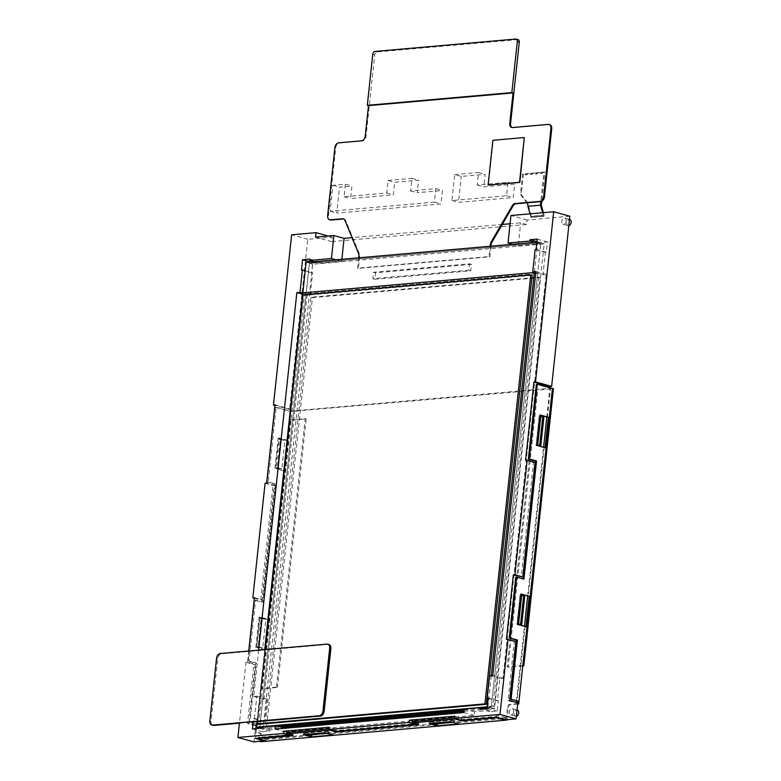 <?xml version="1.0" encoding="UTF-8"?>
<svg xmlns="http://www.w3.org/2000/svg" width="781" height="781" viewBox="0 0 781 781"><rect width="100%" height="100%" fill="white"/><g stroke="black" fill="none" stroke-linecap="round" stroke-linejoin="round"><path stroke-width="0.59" stroke-dasharray="3.9 2.93" d="M505.424 719.828L505.668 717.593L264.974 738.767L264.779 740.564M517.832 702.783L516.261 702.92L516.319 702.363M516.475 700.908L524.451 626.284M527.663 596.186L543.576 447.269M546.798 417.171L549.941 387.747M569.827 216.23L527.097 219.988L526.619 224.459L331.642 241.622L332.12 237.141L307.773 239.289L289.585 409.439L291.157 409.293L257.339 725.705L249.11 723.411L255.426 664.338L247.528 662.151L245.956 662.288L239.494 722.747M254.05 741.95L255.768 725.842L257.339 725.705M513.781 711.559A3.202 2.128 105.5 0 1 510.725 714.84A3.202 2.128 105.5 0 1 509.378 711.95A3.202 2.128 105.5 0 1 512.434 708.67A3.202 2.128 105.5 0 1 513.781 711.559M566.205 220.974A3.202 2.128 105.5 0 1 563.15 224.254A3.202 2.128 105.5 0 1 561.812 221.365A3.202 2.128 105.5 0 1 564.868 218.084A3.202 2.128 105.5 0 1 566.205 220.974M288.121 732.441L290.63 733.144L255.758 736.21L264.974 738.767M413.803 721.39L416.322 722.083L335.879 729.161L328.967 727.248M505.668 717.593L496.443 715.035L461.571 718.1L454.659 716.187M455.382 720.98L450.774 719.701L430.663 721.468L435.281 722.747L455.382 720.98L452.804 722.337M329.699 732.041L325.091 730.762L304.98 732.529L309.588 733.808L329.699 732.041L327.112 733.398M255.514 738.455L255.758 736.21M496.208 717.27L496.443 715.035M461.327 720.336L461.571 718.1M248.719 651.003L247.528 662.151M258.648 650.124L253.698 696.447L256.832 696.174L254.44 718.549L253.503 718.637L253.19 721.537M416.127 723.88L416.322 722.083M335.645 731.397L335.879 729.161M290.444 734.931L290.63 733.144M255.768 725.842L247.538 723.557L253.854 664.485L255.426 664.338M245.956 662.288L253.854 664.485M254.352 598.266L260.737 600.033L272.989 485.47L274.551 485.333L266.653 483.136M265.081 483.273L272.989 485.47M289.585 409.439L274.961 405.378M307.773 239.289L291.635 234.808M247.538 723.557L249.11 723.411M275.029 404.822L291.157 409.293M254.411 597.699L262.309 599.896L274.551 485.333M281.863 468.932L277.255 467.653L280.32 439.01L284.928 440.289L281.863 468.932L277.665 468.336L275.683 467.79L278.749 439.147L280.721 439.693L277.665 468.336M262.738 647.937L258.13 646.658L261.186 618.015L265.794 619.294L262.738 647.937L258.531 647.351L256.558 646.795L259.614 618.152L261.596 618.708L258.531 647.351M260.737 600.033L262.309 599.896M277.255 467.653L275.683 467.79M284.928 440.289L280.721 439.693M265.794 619.294L261.596 618.708M280.32 439.01L278.749 439.147M261.186 618.015L259.614 618.152M258.13 646.658L256.558 646.795M332.12 237.141L328.118 236.028M331.642 241.622L315.514 237.141M526.619 224.459L520.693 222.819L510.081 223.747M502.29 224.44L352.036 237.658M512.658 244.268L518.233 245.82L520.693 222.819M518.233 245.82L540.042 243.897L540.179 242.559L547.413 241.925L546.309 252.214L545.363 252.302L542.971 274.678L546.114 274.395L502.954 678.25L499.82 678.523L497.429 700.899L498.366 700.821L497.263 711.11L490.038 711.745L490.185 710.407L474.477 711.784L474.087 715.367L285.309 731.982L285.69 728.4L269.982 729.786L269.835 731.123L262.611 731.758L263.705 721.468L264.652 721.38L267.043 699.005L263.9 699.288L307.06 295.433L310.203 295.159L312.595 272.784L311.648 272.862L312.751 262.572L319.976 261.938L319.829 263.275L341.639 261.362L341.863 259.302M527.097 219.988L510.959 215.507M534.468 242.354L540.042 243.897M536.928 241.651L540.179 242.559M537.201 239.093L547.413 241.925M536.108 249.383L546.309 252.214M535.161 249.461L545.363 252.302M535.795 272.676L542.971 274.678M535.912 271.563L546.114 274.395M492.752 675.419L502.954 678.25M489.609 675.692L499.82 678.523M488.125 698.321L497.429 700.899M488.164 697.989L498.366 700.821M487.061 708.279L497.263 711.11M479.837 708.914L490.038 711.745M483.615 708.582L490.185 710.407M464.265 708.953L474.477 711.784M463.885 712.536L474.087 715.367M275.097 729.142L285.309 731.982M285.182 728.263L285.69 728.4M259.77 726.945L269.982 729.786M259.634 728.292L269.835 731.123M252.4 728.927L262.611 731.758M253.503 718.637L263.705 721.468M254.44 718.549L264.652 721.38M256.832 696.174L267.043 699.005M253.698 696.447L263.9 699.288M302.686 294.222L307.06 295.433M302.803 293.1L310.203 295.159M305.195 270.724L312.595 272.784M301.446 270.031L311.648 272.862M310.809 262.035L312.751 262.572M309.774 259.097L319.976 261.938M314.255 261.733L319.829 263.275M336.064 259.809L341.639 261.362M506.439 639.366L514.347 641.562L508.031 700.635L516.261 702.92M525.574 460.351L533.472 462.547L521.23 577.11M543.849 417.503L539.241 416.224L536.176 444.867L537.025 445.102M524.715 596.518L520.107 595.239L517.042 623.873L517.901 624.117M509.602 700.498L508.031 700.635M515.909 641.426L514.347 641.562M535.044 462.411L533.472 462.547M539.241 416.224L540.12 416.146M536.176 444.867L537.064 444.789M517.042 623.873L517.93 623.794M520.107 595.239L520.995 595.161M450.774 719.701L450.559 721.712M432.401 724.26L435.281 722.747M306.718 735.321L309.588 733.808M430.663 721.468L430.458 723.47M304.98 732.529L304.766 734.53M325.091 730.762L324.876 732.773M516.397 716.226A3.202 2.128 105.5 0 1 515.665 716.206A3.202 2.128 105.5 0 1 514.318 713.317A3.202 2.128 105.5 0 1 517.373 710.036M568.822 225.641A3.202 2.128 105.5 0 1 568.09 225.631A3.202 2.128 105.5 0 1 566.742 222.731A3.202 2.128 105.5 0 1 569.808 219.461M531.636 216.532L544.201 215.429L544.103 216.327L531.539 217.43L528.737 206.535A4.579 3.046 -74.5 0 0 527.976 203.206L522.264 195.963A4.579 3.046 105.5 0 1 521.503 192.634L523.475 174.173L525.838 173.968A1.142 0.761 -74.5 0 0 527.409 173.821L530.865 173.519A1.142 0.761 -74.5 0 0 532.437 173.382L535.893 173.079A1.142 0.761 -74.5 0 0 537.465 172.943L540.921 172.64A1.142 0.761 -74.5 0 0 542.492 172.494L544.845 172.289L541.741 201.332M544.201 215.429L543.4 212.657M541.301 205.432L527.878 206.301M542.629 212.725L543.254 216.083L530.68 217.186L530.777 216.298L543.342 215.195M526.999 202.806L521.405 195.728A4.579 3.046 105.5 0 1 520.654 192.399L522.626 173.929L524.978 173.724A1.142 0.761 -74.5 0 0 526.55 173.587L530.006 173.284A1.142 0.761 -74.5 0 0 531.578 173.148L535.034 172.845A1.142 0.761 -74.5 0 0 536.606 172.699L540.062 172.396A1.142 0.761 -74.5 0 0 541.633 172.259L543.986 172.054L540.833 201.586M543.986 172.054L544.845 172.289M544.103 216.327L543.254 216.083M530.065 213.828L530.777 216.298M531.539 217.43L530.68 217.186M541.633 172.259L542.492 172.494M522.626 173.929L523.475 174.173M524.978 173.724L525.838 173.968M526.55 173.587L527.409 173.821M530.006 173.284L530.865 173.519M531.578 173.148L532.437 173.382M535.034 172.845L535.893 173.079M536.606 172.699L537.465 172.943M540.062 172.396L540.921 172.64M265.989 740.896L266.136 739.558L311.697 735.546M259.702 741.452L260.376 735.185A2.743 1.826 -74.5 0 0 259.224 732.705A2.743 1.826 -74.5 0 0 258.775 732.666L255.006 732.998L255.963 724.046L256.9 723.967L249.988 722.044L256.305 662.971L249.061 660.96L255.563 600.101L262.806 602.112L275.439 483.956L268.195 481.945L276.181 407.213L290.337 411.148L256.9 723.967M290.337 411.148L550.507 388.255L547.403 417.337M545.089 447.689L544.152 447.767L528.268 596.352M525.964 626.704L525.017 626.782L517.081 701.074M517.735 703.671L509.563 704.394A2.743 1.826 -74.5 0 0 507.396 707.244L506.049 719.779M504.214 719.496L504.311 718.598L496.413 716.402L461.532 719.477L454.483 717.807M458.603 723.948L458.75 722.61L504.311 718.598M332.921 735.009L333.057 733.671L437.38 724.485M309.872 735.038L303.594 733.3L324.964 731.416L333.057 733.671M435.554 723.977L429.286 722.24L450.647 720.355L458.75 722.61M412.544 721.498L418.801 723.235L335.84 730.538L328.791 728.868M286.852 732.558L293.109 734.296L258.228 737.362L266.136 739.558M303.458 734.638L303.594 733.3M324.818 732.763L324.964 731.416M450.51 721.703L450.647 720.355M429.14 723.587L429.286 722.24M258.14 738.221L258.228 737.362M292.963 735.634L293.109 734.296M329.494 729.698L329.592 728.8M335.752 731.387L335.84 730.538M418.655 724.573L418.801 723.235M455.186 718.637L455.274 717.739M461.444 720.326L461.532 719.477M496.316 717.3L496.413 716.402M517.696 704.042L510.549 704.667A2.743 1.826 -74.5 0 0 508.382 707.518L507.084 719.682M550.507 388.255L536.352 384.32M523.016 578.877L515.743 577.208M525.017 626.782L516.924 624.536L520.175 594.107L521.083 594.351M544.152 447.767L536.049 445.521L539.3 415.092L540.208 415.346M255.963 724.046L249.051 722.132L255.358 663.059L248.124 661.048L254.626 600.179L261.869 602.19L274.492 484.044L267.248 482.033L275.234 407.291L276.181 407.213M275.234 407.291L290.386 411.499L553.426 388.713M523.924 579.131L522.987 579.219M264.847 649.675L256.744 647.429L259.995 617L269.084 619.518L265.833 649.948L264.847 649.675M288.218 440.504L279.129 437.985L275.878 468.415L284.967 470.943L290.386 411.499M260.688 741.725L261.362 735.458A2.743 1.826 -74.5 0 0 260.21 732.978A2.743 1.826 -74.5 0 0 259.761 732.939L255.992 733.271L264.886 650.036L265.833 649.948M264.886 650.036L256.744 647.429M269.084 619.518L268.137 619.597L284.02 471.021L284.967 470.943M284.02 471.021L275.878 468.415M274.932 468.502L278.182 438.063L279.129 437.985M255.807 647.508L259.058 617.078L259.995 617M268.137 619.597L259.058 617.078M287.271 440.591L278.182 438.063M255.006 732.998L255.992 733.271M267.248 482.033L268.195 481.945M274.492 484.044L275.439 483.956M261.869 602.19L262.806 602.112M254.626 600.179L255.563 600.101M248.124 661.048L249.061 660.96M255.358 663.059L256.305 662.971M249.051 722.132L249.988 722.044M517.862 624.449L516.924 624.536M521.112 594.019L520.175 594.107M536.996 445.443L536.049 445.521M540.247 415.004L539.3 415.092M276.484 687.134L260.776 688.52L289.468 420.002L305.186 418.616L276.484 687.134L277.47 687.417L261.762 688.793L290.464 420.276L306.172 418.899L277.47 687.417M260.776 688.52L261.762 688.793M305.186 418.616L306.172 418.899M289.468 420.002L290.464 420.276M522.84 665.461L507.123 666.847L536.732 389.826M507.123 666.847L508.109 667.12L537.718 390.1M522.801 665.822L508.109 667.12M464.012 711.306L494.519 708.621L544.181 243.906L312.664 264.281L263.002 728.995L281.853 727.336M494.519 708.621L491.229 707.703L540.891 242.989L309.374 263.363L259.712 728.077L278.553 726.418L259.653 728.058M544.181 243.906L540.891 242.989L309.374 263.363L259.712 728.077L263.002 728.995M464.148 710.085L483.048 708.426L464.148 710.085M487.217 706.854L491.229 707.703L487.08 708.074L491.229 707.703L537.64 273.418L306.123 293.793L302.833 292.885L306.123 293.793L537.64 273.418L535.766 272.901L537.64 273.418L540.891 242.989L536.879 242.139M312.664 264.281L306.084 262.445M487.94 706.795L491.278 675.545M264.71 649.597L257.008 721.634M538.763 277.187L492.918 706.102L265.179 726.145L311.014 297.229L538.763 277.187L540.179 277.577L494.334 706.493L266.594 726.535L312.429 297.62L540.179 277.577M492.918 706.102L494.334 706.493M311.014 297.229L312.429 297.62M265.179 726.145L266.594 726.535M532.173 275.361L304.424 295.403L258.589 724.309M304.424 295.403L303.008 295.003M265.12 649.558L257.427 721.595M534.37 272.286L537.601 242.081M471.441 264.349L375.534 272.794L374.851 279.237L470.748 270.792L471.441 264.349L469.459 263.802L373.562 272.247L372.869 278.69L468.776 270.246L469.459 263.802M375.534 272.794L373.562 272.247M470.748 270.792L468.776 270.246M374.851 279.237L372.869 278.69M518.125 39.636A2.743 1.826 -74.5 0 0 517.686 39.597L376.911 51.985A2.743 1.826 -74.5 0 0 374.734 54.836L366.035 136.284A4.579 3.046 105.5 0 1 362.413 141.039L339.315 143.069A4.579 3.046 -74.5 0 0 335.693 147.824L328.43 215.849A4.579 3.046 -74.5 0 0 330.343 219.978M343.728 218.963A4.579 3.046 105.5 0 1 344.138 219.031A4.579 3.046 105.5 0 1 345.749 220.623L359.367 253.815A4.579 3.046 105.5 0 1 359.68 256.363L358.391 268.361L489.863 256.793L490.995 246.181M549.804 124.677A4.579 3.046 -74.5 0 0 549.063 124.618L513.234 127.772A4.579 3.046 105.5 0 1 512.492 127.703A4.579 3.046 105.5 0 1 512.111 127.547M388.079 180.45L411.968 178.351L410.621 190.876L435.808 188.66L434.373 202.094L330.158 211.261L332.94 185.302L345.348 184.209L344.011 196.744L386.741 192.985L388.079 180.45L394.669 182.276L418.548 180.177L417.21 192.712L442.397 190.496L440.962 203.919L336.748 213.086L339.52 187.128L351.928 186.044L350.591 198.569L393.331 194.811L394.669 182.276M454.698 174.593L478.577 172.494L477.24 185.019L508.04 182.305L506.605 195.738L451.926 200.551L454.698 174.593L461.278 176.418L485.157 174.319L483.82 186.844L514.63 184.14L513.195 197.564L458.506 202.377L461.278 176.418M358.704 257.818L357.6 268.137L489.072 256.568L490.175 246.249M358.391 268.361L357.6 268.137M489.863 256.793L489.072 256.568M411.968 178.351L418.548 180.177M386.741 192.985L393.331 194.811M344.011 196.744L350.591 198.569M345.348 184.209L351.928 186.044M332.94 185.302L339.52 187.128M330.158 211.261L336.748 213.086M434.373 202.094L440.962 203.919M435.808 188.66L442.397 190.496M410.621 190.876L417.21 192.712M478.577 172.494L485.157 174.319M451.926 200.551L458.506 202.377M506.605 195.738L513.195 197.564M508.04 182.305L514.63 184.14M477.24 185.019L483.82 186.844M328.938 644.51A4.579 3.046 -74.5 0 0 328.186 644.442L221.355 653.843A4.579 3.046 -74.5 0 0 217.733 658.598L211.036 721.244A4.579 3.046 -74.5 0 0 212.959 725.383M239.445 723.186L253.142 721.976M524.627 137.632L493.211 140.395L488.428 185.146M527.126 202.962L527.976 203.206M521.405 195.728L522.264 195.963M520.654 192.399L521.503 192.634M507.396 707.244L508.382 707.518M509.563 704.394L510.549 704.667M258.775 732.666L259.761 732.939M260.376 735.185L261.362 735.458M517.686 39.597L515.704 39.05M374.734 54.836L372.762 54.289M366.035 136.284L365.244 136.07M376.911 51.985L374.939 51.439M362.413 141.039L361.623 140.814M339.315 143.069L338.524 142.855M335.693 147.824L334.903 147.599M328.43 215.849L327.639 215.624M345.749 220.623L344.958 220.398M359.367 253.815L358.577 253.6M359.68 256.363L358.889 256.139M549.063 124.618L548.272 124.394M513.234 127.772L512.453 127.547M217.733 658.598L216.552 658.266M221.355 653.843L220.174 653.512M328.186 644.442L327.005 644.11M211.036 721.244L209.855 720.922M510.725 714.84L515.665 716.206M512.434 708.67L517.061 709.949M563.15 224.254L568.09 225.631M564.868 218.084L569.495 219.373M525.457 174.759L526.316 174.993M530.484 174.319L531.344 174.554M535.512 173.87L536.371 174.114M540.54 173.431L541.399 173.665M259.224 732.705L260.21 732.978M344.138 219.031L343.347 218.807M512.492 127.703L511.701 127.479"/><path stroke-width="1.17" d="M516.104 718.891L499.977 714.41L454.415 718.422L461.327 720.336L496.208 717.27L505.424 719.828L516.104 718.891L517.832 702.783L509.602 700.498L515.909 641.426L506.439 639.366L513.332 574.923L514.904 574.787L527.146 460.214L525.574 460.351L533.94 382.036L535.512 381.899L553.7 211.749L510.959 215.507L508.031 242.989L512.658 244.268M516.319 702.363L516.475 700.908M524.451 626.284L527.663 596.186M543.576 447.269L546.798 417.171M549.941 387.747L550.078 386.517L533.94 382.036M553.7 211.749L569.827 216.23L551.64 386.38L550.078 386.517M239.494 722.747L237.922 737.469L254.05 741.95L264.779 740.564M328.723 729.483L409.166 722.405L416.078 724.319L335.645 731.397L328.723 729.483L328.967 727.248L283.718 731.221L288.121 732.441M454.415 718.422L454.659 716.187L409.41 720.16L413.803 721.39M264.73 741.013L255.514 738.455L290.444 734.931M237.922 737.469L283.483 733.466L290.395 735.38M409.166 722.405L409.41 720.16M283.483 733.466L283.718 731.221M258.648 650.124L296.848 292.602L299.992 292.319L302.384 269.943L301.446 270.031L302.54 259.741L309.774 259.097L309.627 260.444L331.437 258.521L333.897 235.52L315.514 237.141L315.993 232.66L291.635 234.808L273.457 404.958L275.029 404.822L266.653 483.136L265.081 483.273L252.839 597.846L254.411 597.699L248.719 651.003M253.19 721.537L252.4 728.927L259.634 728.292L259.77 726.945L275.488 725.569L275.097 729.142L463.885 712.536L464.265 708.953L479.983 707.576L479.837 708.914L487.061 708.279L488.164 697.989L487.217 698.068L489.609 675.692L492.752 675.419L535.912 271.563L532.769 271.837L535.161 249.461L536.108 249.383L537.201 239.093L529.977 239.728L529.83 241.065L508.031 242.989M499.977 714.41L508.011 639.229M252.839 597.846L254.352 598.266M274.961 405.378L273.457 404.958M328.118 236.028L315.993 232.66M510.081 223.747L502.29 224.44M352.036 237.658L344.099 238.351L341.863 259.302M333.897 235.52L344.099 238.351M529.83 241.065L534.468 242.354M529.977 239.728L536.928 241.651M532.769 271.837L535.795 272.676M487.217 698.068L488.125 698.321M479.983 707.576L483.615 708.582M275.488 725.569L285.182 728.263M296.848 292.602L302.686 294.222M299.992 292.319L302.803 293.1M302.384 269.943L305.195 270.724M302.54 259.741L310.809 262.035M309.627 260.444L314.255 261.733M331.437 258.521L336.064 259.809M551.64 386.38L535.512 381.899M527.146 460.214L535.044 462.411L522.801 576.974L513.332 574.923M514.904 574.787L522.801 576.974M537.025 445.102L540.784 446.146L543.849 417.503L542.785 416.634L540.813 416.088L537.748 444.731L540.784 446.146M517.901 624.117L521.659 625.161L524.715 596.518L521.679 595.093L518.613 623.736L521.659 625.161M540.12 416.146L540.813 416.088M539.72 445.277L542.785 416.634M520.595 624.292L523.651 595.649M537.064 444.789L537.748 444.731M517.93 623.794L518.613 623.736M520.995 595.161L521.679 595.093M430.458 723.47L432.401 724.26L452.804 722.337M452.511 722.493L450.539 721.937L430.429 723.714M326.829 733.544L324.847 732.998L304.736 734.765L306.718 735.321L327.112 733.398M517.061 709.949L517.373 710.036A3.202 2.128 105.5 0 1 518.721 712.926A3.202 2.128 105.5 0 1 516.397 716.226M569.495 219.373L569.808 219.461A3.202 2.128 105.5 0 1 571.145 222.351A3.202 2.128 105.5 0 1 568.822 225.641M543.4 212.657L541.301 205.432L541.741 201.332M490.995 246.181L491.142 244.795A4.579 3.046 105.5 0 1 492.001 242.149L513.049 205.901A4.579 3.046 105.5 0 1 515.811 203.792L540.833 201.586L540.452 205.188L542.629 212.725M540.452 205.188L527.878 206.301L530.065 213.828M527.878 206.301A4.579 3.046 -74.5 0 0 527.126 202.962L526.999 202.806M504.165 719.945L496.267 717.749L461.386 720.814L455.138 719.076L412.397 722.845L418.655 724.573L335.703 731.875L329.445 730.137L286.715 733.896L292.963 735.634L258.091 738.709L265.989 740.896L260.688 741.725L507.045 720.053L504.214 719.496M548.34 417.259L545.089 447.689L536.996 445.443L540.247 415.004L548.34 417.259L540.208 415.346M529.215 596.264L525.964 626.704L517.862 624.449L521.112 594.019L529.215 596.264L521.083 594.351M518.018 700.987L510.169 699.151L518.018 700.987L517.735 703.671L518.721 703.945L517.696 704.042M437.243 725.832L429.14 723.587L450.51 721.703L458.603 723.948L437.243 725.832L437.38 724.485L435.554 723.977M311.551 736.893L303.458 734.638L324.818 732.763L332.921 735.009L311.551 736.893L311.697 735.546L309.872 735.038M454.483 717.807L412.544 721.498L412.397 722.845M328.791 728.868L286.852 732.558L286.715 733.896M258.091 738.709L258.14 738.221M335.703 731.875L335.752 731.387M461.386 720.814L461.444 720.326M518.721 703.945L552.44 388.44L537.299 384.232L529.313 458.974L536.557 460.985L523.924 579.131L516.68 577.12L510.178 637.989L517.422 640L511.106 699.073M537.299 384.232L536.352 384.32L528.366 459.052L535.61 461.063L523.016 578.877M516.68 577.12L515.743 577.208L509.232 638.067L516.475 640.078L510.169 699.151M529.313 458.974L528.366 459.052M536.557 460.985L535.61 461.063M510.178 637.989L509.232 638.067M517.422 640L516.475 640.078M523.826 665.734L553.426 388.713L552.44 388.44L522.84 665.461L523.826 665.734L522.801 665.822M281.853 727.336L464.012 711.306M278.553 726.418L464.148 710.085L278.553 726.418M483.048 708.426L487.08 708.074L483.048 708.426M491.278 675.545L534.35 272.51L302.833 292.885L264.71 649.597M536.879 242.139L306.084 262.445L302.833 292.885L534.35 272.51L535.766 272.901L534.37 272.286M259.653 728.058L256.422 727.16L487.217 706.854M257.008 721.634L256.422 727.16M257.427 721.595L257.174 723.919L258.589 724.309L486.338 704.277L532.173 275.361L530.758 274.971L303.008 295.003L265.12 649.558M486.338 704.277L484.923 703.876L530.758 274.971M257.174 723.919L484.923 703.876M512.111 127.547A4.579 3.046 105.5 0 1 510.579 123.564L519.277 42.115A2.743 1.826 -74.5 0 0 518.125 39.636L516.153 39.089A2.743 1.826 -74.5 0 0 515.704 39.05L374.939 51.439A2.743 1.826 -74.5 0 0 372.762 54.289L367.314 105.308L511.848 92.588L517.305 41.569A2.743 1.826 -74.5 0 0 516.153 39.089M490.175 246.249L490.351 244.57A4.579 3.046 105.5 0 1 491.21 241.934L512.258 205.676A4.579 3.046 105.5 0 1 515.021 203.568L540.042 201.371A4.579 3.046 -74.5 0 0 543.664 196.617L550.937 128.592A4.579 3.046 -74.5 0 0 549.014 124.462A4.579 3.046 -74.5 0 0 548.272 124.394L512.453 127.547A4.579 3.046 105.5 0 1 511.701 127.479A4.579 3.046 105.5 0 1 509.788 123.349L513.039 92.919L368.495 105.63L365.244 136.07A4.579 3.046 105.5 0 1 361.623 140.814L338.524 142.855A4.579 3.046 -74.5 0 0 334.903 147.599L327.639 215.624A4.579 3.046 -74.5 0 0 329.553 219.764L330.343 219.978A4.579 3.046 -74.5 0 0 331.095 220.047L343.386 218.963A4.579 3.046 105.5 0 1 343.728 218.963M540.042 201.371L540.833 201.586A4.579 3.046 -74.5 0 0 544.455 196.841L551.728 128.816A4.579 3.046 -74.5 0 0 549.804 124.677L549.014 124.462M513.039 92.919L511.848 92.588M329.553 219.764A4.579 3.046 -74.5 0 0 330.304 219.822L342.595 218.748A4.579 3.046 105.5 0 1 343.347 218.807A4.579 3.046 105.5 0 1 344.958 220.398L358.577 253.6A4.579 3.046 105.5 0 1 358.889 256.139L358.704 257.818M368.495 105.63L367.314 105.308M211.768 725.051A4.579 3.046 -74.5 0 0 212.52 725.119L319.351 715.718A4.579 3.046 -74.5 0 0 322.973 710.964L329.67 648.308A4.579 3.046 -74.5 0 0 327.747 644.179A4.579 3.046 -74.5 0 0 327.005 644.11L220.174 653.512A4.579 3.046 -74.5 0 0 216.552 658.266L209.855 720.922A4.579 3.046 -74.5 0 0 211.768 725.051L212.959 725.383A4.579 3.046 -74.5 0 0 213.701 725.451L239.445 723.186M253.142 721.976L320.542 716.05A4.579 3.046 -74.5 0 0 324.154 711.296L330.851 648.64A4.579 3.046 -74.5 0 0 328.938 644.51L327.747 644.179M488.096 185.058L519.843 182.383L524.305 137.534L492.879 140.307L488.096 185.058L519.521 182.285L524.305 137.534M519.277 42.115L517.305 41.569M510.579 123.564L509.788 123.349M331.095 220.047L330.304 219.822M343.386 218.963L342.595 218.748M491.142 244.795L490.351 244.57M492.001 242.149L491.21 241.934M513.049 205.901L512.258 205.676M515.811 203.792L515.021 203.568M544.455 196.841L543.664 196.617M551.728 128.816L550.937 128.592M330.851 648.64L329.67 648.308M324.154 711.296L322.973 710.964M320.542 716.05L319.351 715.718M213.701 725.451L212.52 725.119"/></g></svg>
